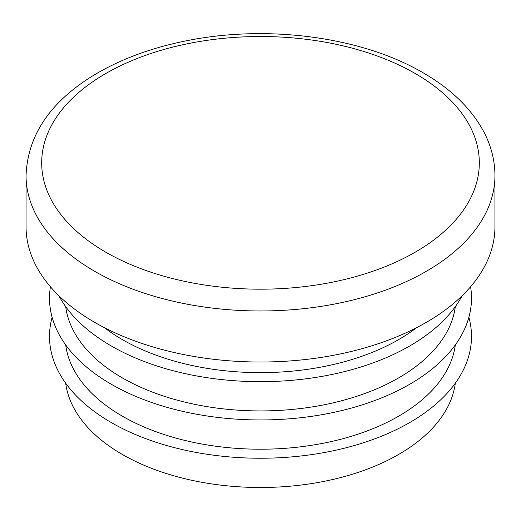 <?xml version="1.0" encoding="UTF-8"?>
<svg xmlns="http://www.w3.org/2000/svg" width="521" height="521" viewBox="0 0 521 521"><rect width="100%" height="100%" fill="white"/><g stroke="black" fill="none" stroke-linecap="round" stroke-linejoin="round"><path stroke-width="0.78" d="M65.679 344.922A195.375 112.796 0 0 0 122.35 416.175A195.375 112.796 0 0 0 328.399 442.186A195.375 112.796 0 0 0 455.321 344.922M52.12 317.276A211.005 121.823 0 0 0 111.299 422.557A211.005 121.823 0 0 0 356.364 444.941A211.005 121.823 0 0 0 468.88 317.276M65.679 383.209A195.375 112.796 0 0 0 122.35 454.462A195.375 112.796 0 0 0 328.399 480.466A195.375 112.796 0 0 0 455.321 383.209M104.317 327.618A195.375 112.796 0 0 0 122.35 339.607A195.375 112.796 0 0 0 416.683 327.618M65.679 306.635A195.375 112.796 0 0 0 122.35 377.888A195.375 112.796 0 0 0 328.399 403.899A195.375 112.796 0 0 0 455.321 306.635M26.05 175.616L26.05 226.661A234.45 135.356 0 0 0 94.718 322.375A234.45 135.356 0 0 0 350.223 351.721A234.45 135.356 0 0 0 494.95 226.661L494.95 175.616A234.45 135.356 180 0 1 350.223 300.669A234.45 135.356 180 0 1 94.718 271.33A234.45 135.356 180 0 1 26.05 175.616C27.58 135.825 49.664 102.663 92.302 76.125C119.615 59.401 151.761 47.47 188.745 40.338C269.012 24.546 362.525 37.199 423.045 72.751C450.854 88.772 471.023 108.296 483.553 131.325C491.088 145.528 494.885 160.292 494.95 175.616M58.847 295.713A211.005 121.823 0 0 0 111.299 345.983A211.005 121.823 0 0 0 462.153 295.713M50.42 286.752A211.005 121.823 0 0 0 111.299 384.27A211.005 121.823 0 0 0 350.275 408.379A211.005 121.823 0 0 0 470.58 286.752M415.23 73.52A218.82 126.336 180 0 1 317.133 284.883A218.82 126.336 180 0 1 49.137 130.159A218.82 126.336 180 0 1 415.23 73.52"/></g></svg>
